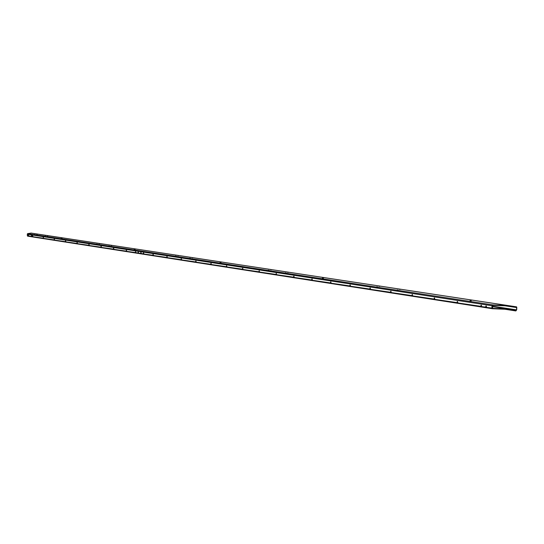<?xml version="1.0" encoding="UTF-8"?>
<svg xmlns="http://www.w3.org/2000/svg" width="544" height="544" viewBox="0 0 544 544"><rect width="100%" height="100%" fill="white"/><g stroke="black" fill="none" stroke-linecap="round" stroke-linejoin="round"><path stroke-width="0.82" d="M31.423 235.11L31.484 236.123L31.423 235.11M31.647 235.273L31.756 235.872M28.268 234.62L28.329 235.634L28.268 234.62M28.485 234.784L28.594 235.382M471.247 300.574L469.989 300.689L471.247 300.574M323.544 278.059L322.368 278.181L323.544 278.059M221.082 262.439L219.96 262.562L221.082 262.439M135.198 249.349L134.123 249.465L135.198 249.349M62.166 238.218L61.132 238.326L62.166 238.218M486.622 307.231L486.125 305.878L485.534 307.061L486.084 307.36L491.905 308.054L492.51 308.734L504.954 309.25L504.968 308.87L515.862 310.556L516.528 309.869L516.63 307.557L516.011 307.081L505.104 305.422L492.891 304.926L491.994 305.762L491.905 308.054M486.166 307.17L486.207 306.027L486.166 307.17M485.976 306.048L486.003 307.034L486.486 307.115M481.753 306.476L481.25 305.123L480.665 306.306L481.216 306.605L485.534 307.061M481.297 306.415L481.338 305.279L481.297 306.415M481.039 305.32L481.141 306.272L481.61 306.36M457.912 302.763L457.429 301.437L456.872 302.6L457.402 302.892L480.665 306.306M457.484 302.709L457.511 301.587L457.484 302.709M457.246 301.621L457.334 302.573L457.776 302.661M434.921 299.18L434.445 297.881L433.915 299.023L434.425 299.309L456.872 302.6M434.506 299.132L434.534 298.03L434.506 299.132M434.357 298.037L434.37 298.996L434.785 299.084M412.726 295.725L412.264 294.454L411.754 295.576L412.25 295.854L433.915 299.023M412.332 295.678L412.352 294.596L412.332 295.678M412.196 294.603L412.59 295.637M391.292 292.393L390.837 291.135L390.354 292.244L390.837 292.516L411.754 295.576M390.918 292.346L390.932 291.278L390.918 292.346M390.789 291.285L391.163 292.305M370.58 289.163L370.138 287.932L369.668 289.027L370.138 289.292L390.354 292.244M370.219 289.122L370.233 288.075L370.219 289.122M370.104 288.075L370.45 289.088M350.554 286.049L350.118 284.838L349.67 285.913L350.125 286.171L369.668 289.027M350.207 286.008L350.214 284.974L350.207 286.008M350.098 284.974L350.424 285.974M331.174 283.03L330.752 281.84L330.324 282.9L330.766 283.159L349.67 285.913M330.847 282.989L330.847 281.976L330.847 282.989M330.745 281.976L331.051 282.962M312.419 280.112L312.004 278.936L311.596 279.983L312.025 280.235L330.324 282.9M312.106 280.072L312.106 279.072L312.106 280.072M312.011 279.072L312.304 280.044M294.25 277.284L293.848 276.128L293.454 277.161L293.869 277.406L311.596 279.983M293.957 277.25L293.95 276.264L293.957 277.25M293.862 276.264L294.141 277.222M276.651 274.543L276.25 273.408L275.876 274.421L276.284 274.666L293.454 277.161M276.366 274.509L276.223 273.55L276.366 274.509M276.284 273.537L276.542 274.482M259.583 271.884L259.196 270.769L258.835 271.769L259.23 272.007L275.876 274.421M259.311 271.85L259.175 270.905L259.311 271.85M259.236 270.898L259.481 271.83M243.032 269.307L242.651 268.206L242.304 269.198L242.692 269.43L258.835 271.769M242.774 269.28L242.638 268.348L242.774 269.28M242.699 268.335L242.937 269.253M226.97 266.812L226.596 265.724L226.263 266.696L226.644 266.927L242.304 269.198M226.726 266.778L226.596 265.86L226.726 266.778M226.651 265.853L226.882 266.757M211.385 264.384L211.011 263.316L210.698 264.275L211.058 264.5L226.263 266.696M211.147 264.357L211.018 263.446L211.147 264.357M211.079 263.439L211.296 264.33M196.241 262.024L195.881 260.97L195.575 261.922L195.928 262.14L210.698 264.275M196.01 261.997L195.888 261.1L196.01 261.997M195.949 261.093L196.153 261.977M181.526 259.733L181.172 258.699L181.227 259.848L195.575 261.922M181.58 259.121L181.186 258.822L181.308 259.706L181.614 259.27M181.247 258.815L181.444 259.685M167.226 257.509L166.879 256.482L166.933 257.625L180.88 259.631M167.253 256.843L166.899 256.612L167.015 257.482L167.321 257.122M166.96 256.605L167.151 257.462M153.32 255.34L152.973 254.334L153.034 255.456L166.593 257.407M153.333 254.653L153.007 254.456L153.116 255.32L153.408 255.007M153.224 255.299L153.061 254.456M143.738 253.851L143.405 252.851L143.466 253.966L152.708 255.245M143.745 253.15L143.827 253.545M143.494 252.974L143.677 253.81M141.127 253.443L140.787 252.45L140.848 253.558L143.14 253.756M141.127 252.742L141.216 253.144M140.882 252.566L141.059 253.402M138.455 253.028L138.122 252.035L138.183 253.144L140.529 253.354M138.455 252.321L138.543 252.736M138.373 252.987L138.21 252.151M135.803 252.613L135.47 251.627L135.531 252.729L137.863 252.94M135.796 251.906L135.884 252.328M135.721 252.572L135.558 251.743M126.623 251.185L126.296 250.206L126.358 251.301L135.211 252.525M126.609 250.471L126.704 250.92M126.548 251.144L126.392 250.322M113.805 249.193L113.485 248.22L113.553 249.302L126.045 251.097M113.784 248.472L113.886 248.955M113.58 248.343L113.75 249.152M101.327 247.248L101.007 246.296L101.075 247.364L113.24 249.104M101.293 246.52L101.395 247.037M89.168 245.358L88.856 244.412L88.924 245.466L100.776 247.16M89.128 244.63L89.236 245.16M77.316 243.508L77.01 242.583L77.085 243.624L88.631 245.269M77.275 242.787L77.377 243.338M65.77 241.713L65.464 240.795L65.538 241.822L76.792 243.426M65.715 240.985L65.824 241.556M54.502 239.958L54.203 239.054L54.284 240.067L65.26 241.631M54.448 239.238L54.556 239.816M43.513 238.252L43.221 237.354L43.302 238.354L54.006 239.884M43.452 237.531L43.568 238.116M32.796 236.579L32.504 235.695L32.586 236.688L43.03 238.17M32.728 235.865L32.837 236.456M397.174 289.938L398.269 290.17L397.174 290.19M34.87 234.518L34.245 234.586L34.884 234.688M37.373 234.09L36.747 234.151L37.38 234.26M47.913 235.688L47.28 235.756L47.92 235.865M189.693 258.203L190.407 258.346L189.7 258.414M268.308 270.225L269.151 270.402L268.308 270.456M270.756 269.572L271.599 269.742L270.756 269.797M287.694 272.143L288.572 272.326L287.694 272.374M285.26 272.816L286.137 273L285.267 273.054M376.713 286.804L377.76 287.028L376.713 287.055M379.032 286.035L380.079 286.253L379.032 286.28M399.466 289.136L400.554 289.374L399.459 289.394M45.41 236.13L44.771 236.198L45.417 236.307M97.104 244.038L96.458 244.106L97.118 244.229M99.62 243.556L98.974 243.624L99.634 243.746M111.717 245.392L111.064 245.46L111.731 245.589M109.201 245.888L108.548 245.956L109.215 246.085M175.474 256.027L176.168 256.163L175.481 256.238M177.983 255.469L178.677 255.605L177.99 255.673M192.195 257.625L192.909 257.768L192.202 257.842M504.954 309.25L515.848 310.944L516.698 309.794L516.8 307.476L516.576 306.85L516.011 307.081M31.13 233.097L27.588 233.628L27.295 235.722L27.751 236.157M515.848 310.944L515.862 310.556M515.991 307.462L505.09 305.803L492.878 305.306L492.415 305.721L492.646 308.36L504.968 308.87M101.109 246.412L101.266 247.207M88.958 244.528L89.114 245.317M77.119 242.692L77.275 243.474M65.579 240.904L65.722 241.679M54.318 239.163L54.461 239.924M43.336 237.463L43.479 238.218M32.626 235.804L32.762 236.545M31.538 235.219L31.681 235.96M28.383 234.729L28.519 235.47M471.097 300.927L470.601 300.914M30.92 233.063L516.487 306.864M27.588 233.628L492.891 304.926M27.2 234.206L491.994 305.762M96.784 246.935L492.3 308.672M27.295 235.722L32.32 236.504M516.004 307.462L516.63 307.557M492.402 306.15L516.528 309.869M492.381 306.632L516.344 310.338M505.09 305.803L505.104 305.422M31.028 233.063L516.576 306.85M27.635 236.157L492.51 308.734"/></g></svg>
